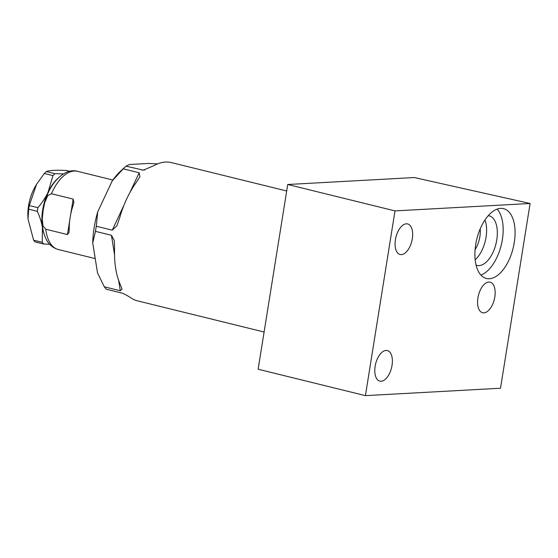 <?xml version="1.0" encoding="UTF-8"?>
<svg xmlns="http://www.w3.org/2000/svg" width="558" height="558" viewBox="0 0 558 558"><rect width="100%" height="100%" fill="white"/><g stroke="black" fill="none" stroke-linecap="round" stroke-linejoin="round"><path stroke-width="0.84" d="M414.294 177.549L287.733 184.496L395.001 210.903L530.1 203.489L414.294 177.549M530.1 203.489L500.512 388.228L365.413 395.636L258.138 369.229L287.733 184.496M365.413 395.636L395.001 210.903M401.39 254.622A15.743 8.196 -76.2 0 1 400.1 254.504A15.743 8.196 -76.2 0 1 395.629 238.468A15.743 8.196 -76.2 0 1 406.329 223.807A15.743 8.196 -76.2 0 1 407.626 223.925A15.743 8.196 -76.2 0 1 412.09 239.968A15.743 8.196 -76.2 0 1 401.39 254.622M381.107 381.247A15.743 8.196 -76.2 0 1 379.817 381.135A15.743 8.196 -76.2 0 1 375.346 365.092A15.743 8.196 -76.2 0 1 386.045 350.438A15.743 8.196 -76.2 0 1 387.343 350.557A15.743 8.196 -76.2 0 1 391.814 366.592A15.743 8.196 -76.2 0 1 381.107 381.247M483.891 312.857A15.743 8.196 -76.2 0 1 482.593 312.738A15.743 8.196 -76.2 0 1 478.122 296.696A15.743 8.196 -76.2 0 1 488.822 282.041A15.743 8.196 -76.2 0 1 490.119 282.16A15.743 8.196 -76.2 0 1 494.59 298.195A15.743 8.196 -76.2 0 1 483.891 312.857M475.688 244.62A35.949 18.721 -76.2 0 1 503.581 208.657A35.949 18.721 -76.2 0 1 514.288 242.5A35.949 18.721 -76.2 0 1 486.395 278.463A35.949 18.721 -76.2 0 1 475.688 244.62M497.143 209.117A35.949 18.721 -76.2 0 1 502.367 239.57A35.949 18.721 -76.2 0 1 480.912 275.066M476.072 265.12A25.522 13.287 103.8 0 0 476.964 265.406A25.522 13.287 103.8 0 0 496.773 239.877A25.522 13.287 103.8 0 0 489.171 215.841A25.522 13.287 103.8 0 0 488.243 215.681M475.151 259.763A25.522 13.287 103.8 0 0 486.046 237.234A25.522 13.287 -76.2 0 0 484.944 220.005M475.074 249.698A19.558 10.184 103.8 0 0 479.866 236.676A19.558 10.184 103.8 0 0 480.201 228.885M114.529 254.685L111.44 235.295L95.467 231.368A71.173 37.065 -76.2 0 1 95.85 228.801A71.173 37.065 103.8 0 1 96.29 226.241L97.713 211.852L112.242 180.869L123.206 168.83A71.173 37.065 103.8 0 1 125.599 166.535A71.173 37.065 103.8 0 1 126.052 166.131L129.512 164.505L148.805 163.452L157.586 163.892M111.44 235.295L114.278 240.512L114.585 249.468A71.173 37.065 -76.2 0 0 120.089 284.022L122.042 289.225L120.277 290.746L104.304 286.812L97.504 272.876L92.733 242.953L95.467 231.368M264.101 332.017L137.317 300.804A71.173 37.065 -76.2 0 1 132.518 298.928C128.563 296.263 125.159 294.345 122.3 293.173L106.334 289.239A71.173 37.065 -76.2 0 1 104.304 286.812M126.052 166.131L143.28 170.162L153.862 165.684A71.173 37.065 -76.2 0 1 171.341 162.587L286.693 190.982M129.77 192.824L139.179 172.764L123.206 168.83M139.179 172.764L139.891 176.76L136.396 182.236A71.173 37.065 -76.2 0 0 119.621 218.011L116.915 225.767L112.263 230.168L96.29 226.241M125.599 166.535L121.511 170.225A65.425 34.066 103.8 0 0 112.242 180.869M92.733 242.953A65.425 34.066 -76.2 0 1 97.713 211.852M42.248 219.008C42.038 226.925 43.391 233.739 46.314 239.466C47.848 242.486 51.197 247.473 58.29 249.517A40.26 20.967 -76.2 0 1 45.77 229.219L42.994 225.851L42.248 219.008L43.154 210.136L44.78 202.428L47.758 195.649L51.455 193.738L73.147 199.08L73.893 202.184L72.889 206.014A40.26 20.967 103.8 0 0 70.134 217.474A40.26 20.967 103.8 0 0 69.234 228.836L69.052 232.428L67.462 234.562L69.708 220.549M44.005 233.746A35.949 18.721 -76.2 0 1 42.422 227.455C41.62 222.482 39.925 217.104 37.323 211.322L28.688 209.194A40.476 21.078 -76.2 0 1 28.96 207.374A40.476 21.078 103.8 0 1 29.274 205.553L36.549 184.321L44.312 173.468A40.476 21.078 103.8 0 1 46.335 171.557C49.495 170.329 56.156 169.96 66.311 170.462L69.736 171.299M57.565 178.665A35.949 18.721 103.8 0 0 48.058 192.287A35.949 18.721 103.8 0 0 42.422 227.455L42.262 242.305L33.626 240.177L28.019 219.036L28.688 209.194M45.77 229.219L67.462 234.562M49.62 244.223L43.698 244.027A40.476 21.078 -76.2 0 1 42.262 242.305M63.479 173.887L54.97 173.678A40.476 21.078 103.8 0 0 52.947 175.596L44.312 173.468M37.323 211.322A40.476 21.078 -76.2 0 1 37.909 207.674C42.255 202.561 45.637 197.434 48.058 192.287L52.947 175.596M43.698 244.027L35.07 241.9A40.476 21.078 -76.2 0 1 33.626 240.177M54.97 173.678L46.335 171.557M37.909 207.674L29.274 205.553M36.549 184.321L35.21 186.623A31.129 16.21 103.8 0 0 28.556 205.762A31.129 16.21 -76.2 0 0 27.9 216.316L28.019 219.036M142.025 170.064L144.864 169.911M44.78 202.428C49.76 182.647 65.049 167.519 77.534 171.327A40.26 20.967 103.8 0 0 51.455 193.738M70.699 214.398L73.147 199.08M112.263 230.168L124.127 204.87M120.277 290.746L118.603 280.255M77.534 171.327L112.849 180.018M58.29 249.517L95.23 258.605"/></g></svg>
